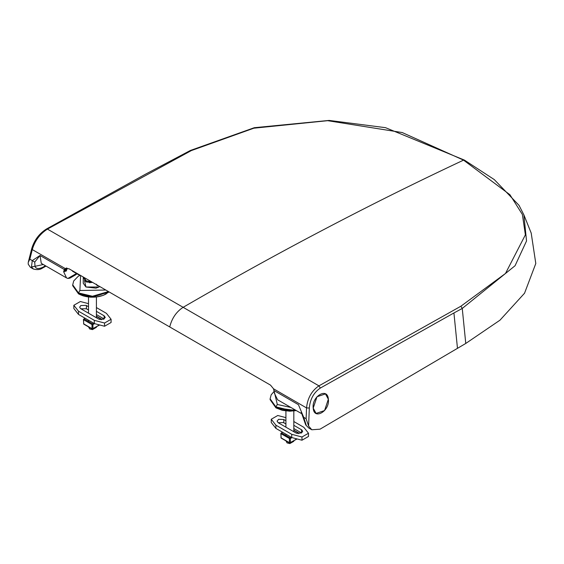 <?xml version="1.0" encoding="UTF-8"?>
<svg xmlns="http://www.w3.org/2000/svg" width="564" height="564" viewBox="0 0 564 564"><rect width="100%" height="100%" fill="white"/><g stroke="black" fill="none" stroke-linecap="round" stroke-linejoin="round"><path stroke-width="0.85" d="M80.969 275.69L78.608 274.738L77.522 273.702L78.424 274.619M84.494 280.569L85.947 287.005L98.982 287.005L99.722 286.519L98.982 287.005L98.982 286.096L98.982 287.005L95.993 288.155L85.947 287.005L83.246 283.241L83.246 277.009L85.947 281.746L86.299 280.935L83.832 277.347L86.299 280.935L91.382 281.704L86.299 280.935L85.947 281.746L83.246 277.065M72.467 271.185L78.608 274.738M72.685 271.312L73.99 271.665M89.394 282.726L92.531 282.367L86.511 282.035M313.21 408.11C311.504 396.344 327.642 386.862 328.347 399.213C330.06 410.973 313.922 420.469 313.21 408.11L317.003 396.739L325.47 393.898L328.347 399.213L324.575 410.564L316.087 413.419L313.21 408.11L317.003 396.732L325.47 393.898L328.347 399.213L324.554 410.585L316.087 413.426L313.21 408.11M311.8 429.768L308.811 428.041L306.33 425.566L303.707 417.311L306.125 418.707L308.614 426.046L311.8 429.768L320.035 429.176L465.765 343.455L499.979 320.183L524.541 293.224L535.8 263.501L531.196 233.073M31.478 266.885L32.261 260.596L29.843 259.2L28.242 262.373L28.2 264.149L30.371 267.287L33.361 269.014L31.478 266.885L34.996 266.328L34.735 262.098L32.261 260.596L40.016 255.485L64.317 269.514L63.647 271.714L66.524 277.918L41.285 263.346L40.016 255.485L34.735 262.098M33.396 269.035L33.361 269.014C37.097 269.987 40.072 269.719 42.286 268.21A2.637 1.509 -119.6 0 0 42.815 267.258C38.606 269.218 35.997 268.908 34.996 266.328L43.308 264.516M531.267 233.249L523.864 214.828L526.536 240.955L515.059 265.743L462.254 308.445L465.765 343.455M29.843 259.2L32.282 249.591L65.325 268.591L64.317 269.514M31.739 248.59C34.284 240.165 39.191 233.637 46.459 229.005L47.432 229.104C39.917 233.94 34.862 240.765 32.282 249.591A1.974 1.057 -165.8 0 1 31.739 248.59A1.974 1.057 -165.8 0 1 31.739 248.583L28.242 262.373M308.614 426.046L309.319 408.019L306.548 407.934C307.521 398.184 311.652 390.824 318.935 385.854L183.152 307.317C226.594 282.113 267.237 259.588 304.137 239.961C360.177 210.189 408.117 186.183 463.545 160.134L402.238 132.554L327.642 120.682L253.856 128.19L191.344 150.581L47.432 229.104L183.152 307.317C176.377 311.716 171.9 318.258 169.722 326.944L68.963 268.76L65.325 268.591M306.33 425.566L308.811 428.041M306.125 418.707L306.548 407.934L273.526 388.793L274.506 393.453L277.622 399.798L301.874 413.793M301.296 412.347L305.78 425.073M303.206 417.099L303.707 417.311L298.441 404.684L274.139 390.648M301.803 413.609L301.268 412.284M67.899 278.447L69.901 278.151L75.238 275.07A2.637 1.523 60 0 0 75.78 273.9L67.899 278.447L66.524 277.918M67.194 268.182L66.34 270.988L64.303 271.538L65.191 269.063L66.34 268.224M273.526 388.793L270.508 385.12L169.722 326.944M65.318 271.263L66.284 268.182L65.191 269.063M66.284 268.182L66.975 269.014M80.603 275.592L79.891 290.495L78.495 292.92L72.714 284.855L72.714 285.715L78.495 293.781L92.461 297.115L109.049 291.905M296.156 410.5L289.875 411.093L275.902 407.751L270.121 399.693L270.121 398.819L275.902 406.891L277.305 404.473L274.4 392.163M285.92 410.973L285.92 427.188M285.92 434.181L285.92 435.471M285.92 440.851L287.076 442.909L289.875 443.579L293.823 441.295L293.823 440.851M293.823 410.973L293.823 431.749M293.823 421.534L303.841 427.322L308.494 433.237L308.494 436.458L301.98 440.223L301.98 436.994L291.736 434.308L275.902 425.171L271.249 419.256L277.77 415.492L285.92 417.635M271.249 419.256L271.249 422.478L275.902 428.393L291.736 437.537L301.98 440.223M283.819 422.753L283.819 419.524L278.623 419.327L277.072 421.139L278.235 422.753L283.431 422.556L285.92 423.966M293.823 428.527L301.514 432.962L296.311 433.159L278.235 422.753M308.494 433.237L301.98 436.994M283.819 419.524L285.92 420.737M293.823 425.298L301.853 429.965L302.671 431.354L301.514 432.962L301.514 429.74M291.736 437.537L291.736 434.308M275.902 428.393L275.902 425.171M280.971 437.763L280.971 437.304L281.027 437.805L289.41 442.641L289.41 438.559L290.34 438.559L289.875 437.749L290.989 437.107M289.41 438.482L289.875 437.749L281.429 432.948L281.027 433.716L289.41 438.482M290.333 442.712L289.41 442.712M298.716 433.645L298.314 432.884M280.971 433.681L281.027 437.868L281.429 438.101M281.429 432.884L282.606 432.264M96.416 326.88L96.416 327.324L92.461 329.609L89.669 328.939L88.513 326.88M88.513 321.494L88.513 320.204M88.513 313.217L88.513 296.995M96.416 317.779L96.416 296.995M88.513 303.658L80.356 301.521L73.842 305.286L78.495 311.194L94.329 320.338L104.566 323.024L111.087 319.259L106.434 313.344L96.416 307.563M111.087 319.259L111.087 322.488L104.566 326.253L94.329 323.56L78.495 314.423L73.842 308.508L73.842 305.286M96.416 314.55L104.1 318.991L104.1 315.769L105.264 317.377L103.713 319.189L98.904 319.189L80.483 308.55L79.665 307.161L80.821 305.554L86.024 305.357L86.412 305.554L86.412 308.776L80.821 308.776M104.1 315.769L96.416 311.328M88.513 306.767L86.412 305.554M88.513 309.988L86.412 308.776M78.495 314.423L78.495 311.194M94.329 323.56L94.329 320.338M104.566 326.253L104.566 323.024M99.447 324.906L92.926 328.671L92.066 328.699L83.62 323.828L83.62 319.675L84.085 318.935L92.461 323.778L93.582 323.13M92.002 328.734L92.404 328.967L91.995 328.671L92.002 324.512L92.524 323.814L92.926 324.582L92.066 324.617L83.564 319.71L83.564 319.245L83.564 319.71M92.926 328.734L92.524 328.967L92.926 328.734L92.926 324.582L94.583 323.63M101.308 319.675L100.907 318.977L96.416 316.383M100.907 318.907L101.308 319.139L99.863 319.499M98.242 285.666A2.898 1.671 -60 0 1 97.198 285.067M97.149 285.715L96.465 284.207M45.458 265.757L42.815 267.258M457.482 348.411L453.928 312.964L320.331 388.067L318.935 385.854L460.908 306.21L505.485 273.469L525.387 234.85L522.377 214.475L509.934 194.728L463.545 160.134L464.673 160.38M460.908 306.21L462.254 308.445L453.928 312.964M309.319 408.019C310.122 399.192 313.788 392.537 320.331 388.067M523.864 214.828L519.021 205.331L494.283 179.585L464.405 160.098L385.522 127.675L329.129 120.421L254.308 127.704L190.378 150.468L191.344 150.581M64.303 271.538L63.647 271.714M76.45 273.491L75.78 273.9M79.891 290.495L105.799 290.03M78.495 292.92L92.461 296.255L108.443 291.56M78.685 293.886L78.685 293.886A19.493 11.252 0 0 0 106.335 293.83M295.014 409.838L289.875 410.232L275.902 406.891M290.897 407.462L277.305 404.473M270.121 399.693L275.958 407.871L282.352 410.338L289.875 411.205L296.297 410.578M296.227 410.536L276.092 407.857M291.99 437.601L290.34 438.559L290.34 442.641L296.854 438.877M297.277 433.476L298.25 432.912L293.823 430.353M298.772 433.681L298.772 433.215L298.772 433.681M84.022 318.907L85.199 318.293M101.365 319.71L101.365 319.245L101.365 319.71M46.029 266.088L42.286 268.21M190.378 150.468L145.568 174.156L46.459 229.005M66.545 268.154L66.03 268.401L66.39 267.928M77.071 273.85L75.238 275.07M72.714 284.848L73.715 280.935L78.192 276.318L79.898 275.352M109.099 291.933L103.388 295.31L96.296 297.009L90.698 297.186L83.345 295.931L78.551 293.9L72.714 285.715M274.259 391.247L271.171 394.814L270.121 398.819M297.122 438.947L289.543 442.944L281.161 438.108L280.837 433.448L282.416 432.158M293.823 430.128L298.582 432.877L298.913 433.631M85.009 318.181L83.423 319.478L83.754 324.131L92.136 328.967L99.715 324.977M101.506 319.654L101.175 318.907L96.416 316.157"/></g></svg>
